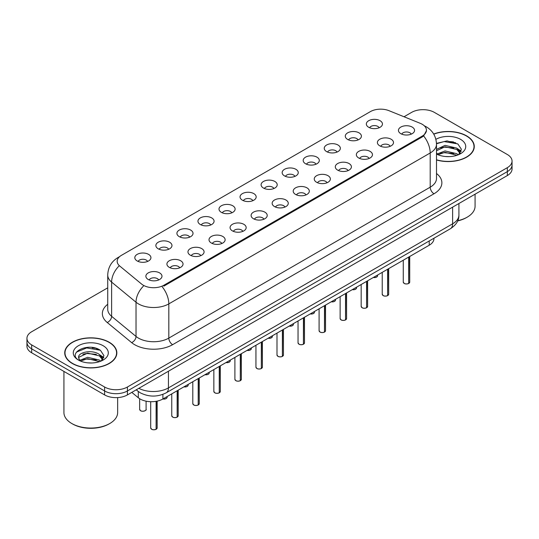 <?xml version="1.0" encoding="UTF-8"?>
<svg xmlns="http://www.w3.org/2000/svg" width="539" height="539" viewBox="0 0 539 539"><rect width="100%" height="100%" fill="white"/><g stroke="black" fill="none" stroke-linecap="round" stroke-linejoin="round"><path stroke-width="0.81" d="M347.648 139.439A8.058 4.656 180 0 1 346.051 138.125A8.058 4.656 180 0 1 348.72 132.338A8.058 4.656 180 0 1 359.048 132.857A8.058 4.656 180 0 1 360.645 138.125A8.058 4.656 180 0 1 347.648 139.439M358.064 139.924A4.838 2.789 0 0 0 356.764 138.563A4.838 2.789 0 0 0 352.001 137.856A4.838 2.789 0 0 0 348.632 139.924M326.6 151.594A8.058 4.656 180 0 1 325.004 150.273A8.058 4.656 180 0 1 327.672 144.492A8.058 4.656 180 0 1 338 145.011A8.058 4.656 180 0 1 339.597 150.273A8.058 4.656 180 0 1 326.6 151.594M337.016 152.072A4.838 2.789 0 0 0 335.723 150.711A4.838 2.789 0 0 0 330.953 150.004A4.838 2.789 0 0 0 327.584 152.072M305.552 163.741A8.058 4.656 180 0 1 303.956 162.428A8.058 4.656 180 0 1 306.624 156.64A8.058 4.656 180 0 1 316.952 157.159A8.058 4.656 180 0 1 318.549 162.428A8.058 4.656 180 0 1 305.552 163.741M315.969 164.227A4.838 2.789 0 0 0 314.675 162.866A4.838 2.789 0 0 0 309.912 162.158A4.838 2.789 0 0 0 306.536 164.227M284.504 175.896A8.058 4.656 180 0 1 282.908 174.575A8.058 4.656 180 0 1 285.576 168.795A8.058 4.656 180 0 1 295.904 169.313A8.058 4.656 180 0 1 297.501 174.575A8.058 4.656 180 0 1 284.504 175.896M294.921 176.374A4.838 2.789 0 0 0 293.627 175.02A4.838 2.789 0 0 0 288.864 174.313A4.838 2.789 0 0 0 285.488 176.374M263.456 188.044A8.058 4.656 180 0 1 261.86 186.73A8.058 4.656 180 0 1 264.528 180.949A8.058 4.656 180 0 1 274.856 181.468A8.058 4.656 180 0 1 276.453 186.73A8.058 4.656 180 0 1 263.456 188.044M273.873 188.529A4.838 2.789 0 0 0 272.579 187.168A4.838 2.789 0 0 0 267.816 186.46A4.838 2.789 0 0 0 264.44 188.529M242.409 200.198A8.058 4.656 180 0 1 240.812 198.884A8.058 4.656 180 0 1 243.48 193.097A8.058 4.656 180 0 1 253.808 193.616A8.058 4.656 180 0 1 255.412 198.884A8.058 4.656 180 0 1 242.409 200.198M252.825 200.683A4.838 2.789 0 0 0 251.531 199.322A4.838 2.789 0 0 0 246.768 198.615A4.838 2.789 0 0 0 243.392 200.683M221.367 212.353A8.058 4.656 180 0 1 219.764 211.032A8.058 4.656 180 0 1 222.432 205.251A8.058 4.656 180 0 1 232.76 205.77A8.058 4.656 180 0 1 234.364 211.032A8.058 4.656 180 0 1 221.367 212.353M231.783 212.831A4.838 2.789 0 0 0 230.483 211.47A4.838 2.789 0 0 0 225.72 210.762A4.838 2.789 0 0 0 222.344 212.831M200.319 224.5A8.058 4.656 180 0 1 198.716 223.186A8.058 4.656 180 0 1 201.384 217.399A8.058 4.656 180 0 1 211.712 217.918A8.058 4.656 180 0 1 213.316 223.186A8.058 4.656 180 0 1 200.319 224.5M210.736 224.985A4.838 2.789 0 0 0 209.435 223.624A4.838 2.789 0 0 0 204.672 222.917A4.838 2.789 0 0 0 201.296 224.985M179.271 236.655A8.058 4.656 180 0 1 177.668 235.334A8.058 4.656 180 0 1 180.343 229.553A8.058 4.656 180 0 1 190.665 230.072A8.058 4.656 180 0 1 192.268 235.334A8.058 4.656 180 0 1 179.271 236.655M189.688 237.133A4.838 2.789 0 0 0 188.387 235.772A4.838 2.789 0 0 0 183.624 235.065A4.838 2.789 0 0 0 180.248 237.133M158.223 248.802A8.058 4.656 180 0 1 156.62 247.489A8.058 4.656 180 0 1 159.295 241.708A8.058 4.656 180 0 1 169.617 242.227A8.058 4.656 180 0 1 171.22 247.489A8.058 4.656 180 0 1 158.223 248.802M168.64 249.287A4.838 2.789 0 0 0 167.339 247.927A4.838 2.789 0 0 0 162.576 247.219A4.838 2.789 0 0 0 159.2 249.287M137.175 260.957A8.058 4.656 180 0 1 135.572 259.643A8.058 4.656 180 0 1 138.247 253.856A8.058 4.656 180 0 1 148.569 254.374A8.058 4.656 180 0 1 150.172 259.643A8.058 4.656 180 0 1 137.175 260.957M147.592 261.435A4.838 2.789 0 0 0 146.291 260.081A4.838 2.789 0 0 0 141.528 259.374A4.838 2.789 0 0 0 138.159 261.435M368.696 127.285A8.058 4.656 180 0 1 367.099 125.971A8.058 4.656 180 0 1 369.767 120.19A8.058 4.656 180 0 1 380.096 120.709A8.058 4.656 180 0 1 381.693 125.971A8.058 4.656 180 0 1 368.696 127.285M379.112 127.77A4.838 2.789 0 0 0 377.812 126.409A4.838 2.789 0 0 0 373.049 125.702A4.838 2.789 0 0 0 369.68 127.77M379.752 145.82A8.058 4.656 180 0 1 378.156 144.506A8.058 4.656 180 0 1 380.824 138.725A8.058 4.656 180 0 1 391.152 139.244A8.058 4.656 180 0 1 392.749 144.506A8.058 4.656 180 0 1 379.752 145.82M390.169 146.305A4.838 2.789 0 0 0 388.868 144.944A4.838 2.789 0 0 0 384.105 144.236A4.838 2.789 0 0 0 380.736 146.305M358.704 157.974A8.058 4.656 180 0 1 357.108 156.66A8.058 4.656 180 0 1 359.776 150.873A8.058 4.656 180 0 1 370.104 151.392A8.058 4.656 180 0 1 371.701 156.66A8.058 4.656 180 0 1 358.704 157.974M369.121 158.459A4.838 2.789 0 0 0 367.82 157.098A4.838 2.789 0 0 0 363.057 156.391A4.838 2.789 0 0 0 359.688 158.459M337.657 170.129A8.058 4.656 180 0 1 336.06 168.808A8.058 4.656 180 0 1 338.728 163.027A8.058 4.656 180 0 1 349.056 163.546A8.058 4.656 180 0 1 350.653 168.808A8.058 4.656 180 0 1 337.657 170.129M348.073 170.607A4.838 2.789 0 0 0 346.772 169.246A4.838 2.789 0 0 0 342.009 168.539A4.838 2.789 0 0 0 338.64 170.607M316.609 182.276A8.058 4.656 180 0 1 315.012 180.963A8.058 4.656 180 0 1 317.68 175.175A8.058 4.656 180 0 1 328.008 175.694A8.058 4.656 180 0 1 329.605 180.963A8.058 4.656 180 0 1 316.609 182.276M327.025 182.761A4.838 2.789 0 0 0 325.731 181.4A4.838 2.789 0 0 0 320.961 180.693A4.838 2.789 0 0 0 317.592 182.761M295.561 194.431A8.058 4.656 180 0 1 293.964 193.11A8.058 4.656 180 0 1 296.632 187.329A8.058 4.656 180 0 1 306.961 187.848A8.058 4.656 180 0 1 308.557 193.11A8.058 4.656 180 0 1 295.561 194.431M305.977 194.909A4.838 2.789 0 0 0 304.683 193.548A4.838 2.789 0 0 0 299.92 192.841A4.838 2.789 0 0 0 296.544 194.909M274.513 206.578A8.058 4.656 180 0 1 272.916 205.265A8.058 4.656 180 0 1 275.584 199.484A8.058 4.656 180 0 1 285.913 200.003A8.058 4.656 180 0 1 287.509 205.265A8.058 4.656 180 0 1 274.513 206.578M284.929 207.064A4.838 2.789 0 0 0 283.635 205.703A4.838 2.789 0 0 0 278.872 204.995A4.838 2.789 0 0 0 275.496 207.064M253.465 218.733A8.058 4.656 180 0 1 251.868 217.419A8.058 4.656 180 0 1 254.536 211.632A8.058 4.656 180 0 1 264.865 212.15A8.058 4.656 180 0 1 266.461 217.419A8.058 4.656 180 0 1 253.465 218.733M263.881 219.218A4.838 2.789 0 0 0 262.587 217.857A4.838 2.789 0 0 0 257.824 217.15A4.838 2.789 0 0 0 254.448 219.218M232.417 230.881A8.058 4.656 180 0 1 230.82 229.567A8.058 4.656 180 0 1 233.488 223.786A8.058 4.656 180 0 1 243.817 224.305A8.058 4.656 180 0 1 245.413 229.567A8.058 4.656 180 0 1 232.417 230.881M242.833 231.366A4.838 2.789 0 0 0 241.539 230.005A4.838 2.789 0 0 0 236.776 229.297A4.838 2.789 0 0 0 233.4 231.366M211.376 243.035A8.058 4.656 180 0 1 209.772 241.721A8.058 4.656 180 0 1 212.44 235.934A8.058 4.656 180 0 1 222.769 236.453A8.058 4.656 180 0 1 224.372 241.721A8.058 4.656 180 0 1 211.376 243.035M221.785 243.52A4.838 2.789 0 0 0 220.491 242.159A4.838 2.789 0 0 0 215.728 241.452A4.838 2.789 0 0 0 212.353 243.52M190.328 255.19A8.058 4.656 180 0 1 188.724 253.869A8.058 4.656 180 0 1 191.392 248.088A8.058 4.656 180 0 1 201.721 248.607A8.058 4.656 180 0 1 203.324 253.869A8.058 4.656 180 0 1 190.328 255.19M200.744 255.668A4.838 2.789 0 0 0 199.443 254.307A4.838 2.789 0 0 0 194.68 253.599A4.838 2.789 0 0 0 191.305 255.668M169.28 267.337A8.058 4.656 180 0 1 167.676 266.023A8.058 4.656 180 0 1 170.351 260.243A8.058 4.656 180 0 1 180.673 260.761A8.058 4.656 180 0 1 182.276 266.023A8.058 4.656 180 0 1 169.28 267.337M179.696 267.822A4.838 2.789 0 0 0 178.396 266.461A4.838 2.789 0 0 0 173.632 265.754A4.838 2.789 0 0 0 170.257 267.822M148.232 279.492A8.058 4.656 180 0 1 146.628 278.171A8.058 4.656 180 0 1 149.303 272.39A8.058 4.656 180 0 1 159.625 272.909A8.058 4.656 180 0 1 161.228 278.171A8.058 4.656 180 0 1 148.232 279.492M158.648 279.97A4.838 2.789 0 0 0 157.348 278.616A4.838 2.789 0 0 0 152.584 277.908A4.838 2.789 0 0 0 149.209 279.97M400.8 133.672A8.058 4.656 180 0 1 399.204 132.351A8.058 4.656 180 0 1 401.872 126.571A8.058 4.656 180 0 1 412.2 127.089A8.058 4.656 180 0 1 413.797 132.351A8.058 4.656 180 0 1 400.8 133.672M411.217 134.15A4.838 2.789 0 0 0 409.916 132.796A4.838 2.789 0 0 0 405.153 132.089A4.838 2.789 0 0 0 401.784 134.15M420.252 123.323A14.506 8.375 180 0 1 422.192 124.26A14.506 8.375 180 0 1 426.437 130.182A14.506 8.375 180 0 1 422.192 136.104L163.843 285.259A14.506 8.375 180 0 1 141.703 284.141L119.799 266.077A14.506 8.375 180 0 1 117.172 261.274A14.506 8.375 180 0 1 121.423 255.351L370.387 111.613A14.506 8.375 180 0 1 388.969 110.677L420.252 123.323M433.935 238.245L433.935 238.656A16.116 9.304 180 0 1 429.212 245.232L162.899 398.988A16.116 9.304 180 0 1 138.301 397.742L131.792 392.379M436.502 159.962A26.061 15.045 0 0 0 474.273 146.527A26.061 15.045 0 0 0 466.639 135.889A26.061 15.045 0 0 0 433.686 134.036M109.215 342.245A26.061 15.045 0 0 0 80.816 338.984A26.061 15.045 0 0 0 64.727 352.883A26.061 15.045 0 0 0 72.361 363.522A26.061 15.045 0 0 0 100.759 366.783A26.061 15.045 0 0 0 116.842 352.883A26.061 15.045 0 0 0 109.215 342.245M64.997 354.238A26.061 15.045 0 0 0 64.909 354.635M426.477 130.62L423.634 135.936L422.226 136.953L163.883 286.108M107.726 287.833L31.673 331.741A16.116 9.304 0 0 0 26.95 338.317L26.95 346.213A16.116 9.304 0 0 0 31.673 352.796L104.613 394.912L104.613 390.964A16.116 9.304 0 0 0 127.413 390.964L507.327 171.618A16.116 9.304 0 0 0 512.05 165.035A16.116 9.304 0 0 1 507.327 171.618L127.413 390.964A16.116 9.304 0 0 1 104.613 390.964L31.673 348.848L104.613 390.964L104.613 387.015A16.116 9.304 0 0 0 127.413 387.015L507.327 167.669A16.116 9.304 0 0 0 512.05 161.087A16.116 9.304 0 0 0 507.327 154.511L434.387 112.395A16.116 9.304 0 0 0 411.587 112.395L404.028 116.761M26.95 342.265A16.116 9.304 0 0 0 31.673 348.848A16.116 9.304 0 0 1 26.95 342.265M26.95 338.317A16.116 9.304 0 0 0 31.673 344.899L104.613 387.015M116.667 354.635A26.061 15.045 0 0 0 116.579 354.238M474.091 148.279A26.061 15.045 0 0 0 474.003 147.881M98.287 349.151A21.493 12.41 0 0 0 96.676 348.848M455.711 142.795A21.493 12.41 0 0 0 454.101 142.491M104.613 394.912A16.116 9.304 0 0 0 127.413 394.912L507.327 175.566A16.116 9.304 0 0 0 512.05 168.983L512.05 161.087M408.677 283.453L408.656 283.501C406.743 284.12 405.267 284.1 404.243 283.447L403.273 282.079A3.221 1.86 0 0 0 404.216 283.399A3.221 1.86 0 0 0 408.677 283.453L408.677 257.09M408.656 283.501L408.602 283.494A3.119 1.799 180 0 1 404.297 283.44M408.677 283.319L408.879 256.975M387.629 295.608L387.608 295.655C385.695 296.268 384.219 296.255 383.195 295.601L382.225 294.233A3.221 1.86 0 0 0 383.168 295.547A3.221 1.86 0 0 0 387.629 295.608L387.629 269.244M387.608 295.655L387.554 295.648A3.119 1.799 180 0 1 383.249 295.594M387.629 295.473L387.831 269.129M366.581 307.756L366.56 307.803C364.647 308.423 363.171 308.402 362.147 307.749L361.177 306.381A3.221 1.86 0 0 0 362.127 307.702A3.221 1.86 0 0 0 366.581 307.756L366.581 281.392M366.56 307.803L366.507 307.796A3.119 1.799 180 0 1 362.201 307.742M366.581 307.621L366.783 281.277M345.533 319.91L345.512 319.957C343.599 320.577 342.124 320.557 341.099 319.903L340.129 318.536A3.221 1.86 0 0 0 341.079 319.849A3.221 1.86 0 0 0 345.533 319.91L345.533 293.546M345.512 319.957L345.459 319.95A3.119 1.799 180 0 1 341.153 319.897M345.533 319.775L345.735 293.432M324.485 332.058L324.465 332.112C322.551 332.725 321.082 332.704 320.051 332.051L319.088 330.69A3.221 1.86 0 0 0 320.031 332.004A3.221 1.86 0 0 0 324.485 332.058L324.485 305.694M324.465 332.112L324.411 332.105A3.119 1.799 180 0 1 320.105 332.044M324.485 331.93L324.687 305.579M436.502 159.793A25.791 14.89 0 0 0 474.003 146.527A25.791 14.89 0 0 0 466.451 135.996A25.791 14.89 0 0 0 433.774 134.191M457.773 220.68A26.862 15.51 0 0 0 467.212 217.156A26.862 15.51 0 0 0 475.075 206.188L475.075 194.188M457.672 220.916A25.791 14.89 0 0 0 466.451 217.594L467.212 217.156M445.281 156.499L449.371 156.62M437.25 153.925L445.073 150.94L456.802 153.682L458.224 154.828M437.964 154.68L445.073 152.335L457.059 155.252M436.502 152.766A12.148 7.014 0 0 0 438.072 154.774M436.502 149.364L445.073 145.368L456.802 148.117L460.293 152.935M436.502 150.758L445.073 146.763L456.802 149.505L460.016 153.298M436.502 154.046A17.517 10.113 0 0 0 460.602 153.676A17.517 10.113 0 0 0 460.602 139.372A17.517 10.113 0 0 0 435.889 139.338M458.635 154.653L461.384 149.263L457.907 144.034L447.087 140.901L436.482 143.387M437.372 154.471L436.502 153.561M436.496 143.745L444.116 141.568L457.672 143.873M440.255 147.841L444.116 147.14L453.791 147.969M459.093 150.233L461 151.634M440.255 153.413L444.116 152.712L453.791 153.541M457.638 148.73L461.189 151.102M72.549 363.414A25.791 14.89 0 0 0 100.658 366.641A25.791 14.89 0 0 0 116.579 352.883A25.791 14.89 0 0 0 109.019 342.353A25.791 14.89 0 0 0 80.917 339.125A25.791 14.89 0 0 0 64.997 352.883A25.791 14.89 0 0 0 72.549 363.414M109.781 423.513L109.019 423.95A25.791 14.89 0 0 1 72.549 423.95L71.788 423.513A26.862 15.51 0 0 0 109.781 423.513A26.862 15.51 0 0 0 117.65 412.544L117.65 397.587M87.85 362.855L91.947 362.976M79.819 360.288L87.641 357.303L99.378 360.045L100.793 361.184M80.54 361.036L87.641 358.691L99.634 361.615M79.94 360.827L78.687 357.883A12.148 7.014 0 0 0 80.648 361.13M102.861 359.291L99.378 354.473C92.081 349.036 77.084 352.391 78.687 357.883L78.64 357.35M78.714 358.058L79.051 357.155L87.641 353.119L99.378 355.868L102.592 359.654M101.211 361.015L103.953 355.625L100.483 350.39C88.194 341.558 66.351 353.2 78.963 360.342L79.583 360.719M103.171 345.735A17.517 10.113 0 0 0 78.398 345.735A17.517 10.113 0 0 0 78.398 360.039A17.517 10.113 0 0 0 103.171 360.039A17.517 10.113 0 0 0 103.171 345.735M63.925 371.418L63.925 412.544A26.862 15.51 0 0 0 71.788 423.513L72.549 423.95M76.397 352.149L86.685 347.931L100.247 350.235M82.824 354.197L86.685 353.503L96.366 354.332M101.662 356.589L103.576 357.997M82.824 359.769L86.685 359.068L96.366 359.904M100.207 355.086L103.757 357.465M303.437 344.212L303.417 344.259C301.503 344.879 300.034 344.859 299.004 344.205L298.04 342.838A3.221 1.86 0 0 0 298.983 344.158A3.221 1.86 0 0 0 303.437 344.212L303.437 317.848M303.417 344.259L303.369 344.253A3.119 1.799 180 0 1 299.057 344.199M303.437 344.077L303.639 317.734M282.389 356.36L282.369 356.414C280.455 357.027 278.986 357.007 277.956 356.353L276.992 354.992A3.221 1.86 0 0 0 277.935 356.306A3.221 1.86 0 0 0 282.389 356.36L282.389 330.003M282.369 356.414L282.321 356.407A3.119 1.799 180 0 1 278.009 356.353M282.389 356.232L282.591 329.888M261.341 368.514L261.321 368.561C259.407 369.181 257.938 369.161 256.908 368.508L255.944 367.14A3.221 1.86 0 0 0 256.887 368.46A3.221 1.86 0 0 0 261.341 368.514L261.341 342.15M261.321 368.561L261.274 368.555A3.119 1.799 180 0 1 256.962 368.501M261.341 368.38L261.543 342.036M240.3 380.669L240.273 380.716C238.359 381.329 236.891 381.316 235.86 380.662L234.896 379.294A3.221 1.86 0 0 0 235.839 380.608A3.221 1.86 0 0 0 240.3 380.669L240.3 354.305M240.273 380.716L240.226 380.709A3.119 1.799 180 0 1 235.914 380.655M240.3 380.534L240.495 354.19M219.252 392.816L219.225 392.87C217.311 393.483 215.843 393.463 214.812 392.81L213.848 391.449A3.221 1.86 0 0 0 214.791 392.763A3.221 1.86 0 0 0 219.252 392.816L219.252 366.453M219.225 392.87L219.178 392.857A3.119 1.799 180 0 1 214.866 392.803M219.252 392.688L219.447 366.338M198.204 404.971L198.177 405.018C196.263 405.638 194.795 405.618 193.764 404.964L192.8 403.596A3.221 1.86 0 0 0 193.744 404.91A3.221 1.86 0 0 0 198.204 404.971L198.204 378.607M198.177 405.018L198.13 405.011A3.119 1.799 180 0 1 193.818 404.957M198.204 404.836L198.399 378.493M177.156 417.119L177.129 417.173C175.215 417.786 173.747 417.765 172.716 417.112L171.752 415.751A3.221 1.86 0 0 0 172.696 417.065A3.221 1.86 0 0 0 177.156 417.119L177.156 390.755M177.129 417.173L177.082 417.166A3.119 1.799 180 0 1 172.77 417.112M177.156 416.991L177.351 390.64M156.108 429.273L156.088 429.32C154.167 429.94 152.699 429.92 151.675 429.266L150.704 427.899A3.221 1.86 0 0 0 151.648 429.219A3.221 1.86 0 0 0 156.108 429.273L156.108 401.326M156.088 429.32L156.034 429.314A3.119 1.799 180 0 1 151.728 429.26M156.108 429.138L156.303 401.292M163.843 285.259L163.843 286.128M422.192 136.104L422.192 136.973M429.212 240.973L429.212 245.232M138.301 391.509L138.301 397.742M162.899 394.373L162.899 398.988A3.221 1.86 0 0 0 167.144 397.216L166.908 397.937L165.466 398.887L162.852 399.015M436.502 173.497A26.862 15.51 180 0 1 434.003 193.77L172.621 344.677A5.37 3.099 60 0 1 168.822 338.101L430.203 187.188A21.493 12.41 0 0 0 436.502 178.416L436.502 144.196A21.493 12.41 180 0 1 430.203 152.975A18.804 10.854 -120 0 0 423.634 135.936M172.621 344.677A26.862 15.51 180 0 1 134.629 344.677A26.862 15.51 180 0 1 131.617 342.609L107.214 322.484A26.862 15.51 180 0 1 107.726 304.279M138.429 338.101A21.493 12.41 0 0 0 168.822 338.101L168.822 303.881A21.493 12.41 180 0 1 138.429 303.881A21.493 12.41 180 0 1 136.023 302.224L111.613 282.099A21.493 12.41 180 0 1 107.726 274.984L107.726 309.197A21.493 12.41 0 0 0 111.613 316.319L136.023 336.444A21.493 12.41 0 0 0 138.429 338.101M162.252 286.842A18.804 10.854 60 0 1 168.822 303.881L430.203 152.975L430.203 187.188A5.37 3.099 60 0 0 434.003 193.77M119.153 257.049A18.804 10.854 -120 0 0 117.913 257.602C111.485 261.462 108.09 267.256 107.726 274.984M118.863 266.145A18.804 12.579 129.5 0 0 111.613 282.099L111.613 316.319A5.37 3.591 -50.5 0 1 107.214 322.484M143.347 286.189A18.804 12.579 129.5 0 0 136.023 302.224L136.023 336.444A5.37 3.591 -50.5 0 1 131.617 342.609M127.413 387.015L127.413 394.912M507.327 167.669L507.327 175.566M31.673 344.899L31.673 352.796M138.826 388.316A21.493 12.41 0 0 0 168.444 387.891L452.619 223.82A21.493 12.41 0 0 0 458.918 215.048C459.073 220.384 456.23 224.945 450.395 228.738L166.214 392.81A10.746 6.205 60 0 0 168.444 387.891L168.444 371.223M452.619 207.151L452.619 223.82A10.746 6.205 60 0 1 450.395 228.738M136.495 389.663A10.746 7.189 129.5 0 0 137.607 390.964L136.219 389.825M408.879 283.339A3.221 1.86 0 0 0 409.721 282.079L409.721 256.483M373.386 277.464A3.221 1.86 0 0 0 377.617 275.698L377.381 276.419L375.939 277.376L373.325 277.497M376.64 277.039A3.119 1.799 180 0 1 373.359 277.484M387.831 295.487A3.221 1.86 0 0 0 388.673 294.233L388.673 268.638M366.783 307.641A3.221 1.86 0 0 0 367.625 306.381L367.625 280.792M345.735 319.795A3.221 1.86 0 0 0 346.577 318.536L346.577 292.94M324.687 331.943A3.221 1.86 0 0 0 325.529 330.69L325.529 305.094M352.338 289.618A3.221 1.86 0 0 0 356.569 287.846L356.333 288.567L354.891 289.524L352.284 289.652M355.592 289.187A3.119 1.799 180 0 1 352.311 289.632M331.29 301.766A3.221 1.86 0 0 0 335.527 300.001L335.285 300.722L333.843 301.678L331.236 301.8M334.544 301.341A3.119 1.799 180 0 1 331.263 301.786M313.496 313.489A3.119 1.799 180 0 1 310.215 313.934A3.221 1.86 0 0 0 314.48 312.155L314.244 312.876L312.795 313.826L310.188 313.954M453.602 141.973A21.493 12.41 0 0 0 449.654 141.602M96.178 348.329A21.493 12.41 0 0 0 92.23 347.958M303.639 344.098A3.221 1.86 0 0 0 304.488 342.838L304.488 317.242M282.591 356.245A3.221 1.86 0 0 0 283.44 354.992L283.44 329.396M261.543 368.4A3.221 1.86 0 0 0 262.392 367.14L262.392 341.551M289.194 326.075A3.221 1.86 0 0 0 293.432 324.303L293.196 325.024L291.754 325.98L289.14 326.102M292.448 325.644A3.119 1.799 180 0 1 289.167 326.088M268.146 338.222A3.221 1.86 0 0 0 272.384 336.457L272.148 337.178L270.706 338.128L268.092 338.256M271.4 337.791A3.119 1.799 180 0 1 268.119 338.243M247.098 350.377A3.221 1.86 0 0 0 251.336 348.605L251.1 349.326L249.658 350.283L247.044 350.411M250.352 349.946A3.119 1.799 180 0 1 247.071 350.39M240.495 380.554A3.221 1.86 0 0 0 241.344 379.294L241.344 353.699M219.447 392.702A3.221 1.86 0 0 0 220.296 391.449L220.296 365.853M198.399 404.856A3.221 1.86 0 0 0 199.248 403.596L199.248 378.001M177.351 417.004A3.221 1.86 0 0 0 178.2 415.751L178.2 390.155M156.303 429.159A3.221 1.86 0 0 0 157.152 427.899L157.152 401.124M226.05 362.525A3.221 1.86 0 0 0 230.288 360.759L230.052 361.48L228.61 362.437L225.996 362.558A3.119 1.799 180 0 0 229.304 362.1M205.002 374.679A3.221 1.86 0 0 0 209.24 372.914L209.004 373.635L207.562 374.585L204.948 374.713M208.256 374.248A3.119 1.799 180 0 1 204.975 374.693M183.961 386.827A3.221 1.86 0 0 0 188.192 385.062L187.956 385.783L186.514 386.739L183.9 386.861M187.208 386.402A3.119 1.799 180 0 1 183.927 386.847M166.16 398.55A3.119 1.799 180 0 1 162.879 399.001M140.591 410.684A3.221 1.86 0 0 0 144.108 411.089A3.221 1.86 0 0 0 146.096 409.364C147.174 410.179 142.707 412.167 140.618 410.731L139.648 409.364A3.221 1.86 0 0 0 140.591 410.684M145.112 410.705A3.119 1.799 180 0 1 140.672 410.725M426.437 130.182L426.437 131.226M436.502 144.196C436.139 136.468 432.743 130.681 426.309 126.82L424.274 125.782M119.645 256.598L117.913 257.602M166.214 392.81C157.57 397.155 148.919 397.155 140.275 392.81L137.607 390.964M458.918 215.048L458.918 203.52M403.273 282.079L403.273 260.209M409.721 282.079L408.852 283.386M377.617 275.698L377.617 275.018M382.225 294.233L382.225 272.357M388.673 294.233L387.804 295.54M361.177 306.381L361.177 284.511M367.625 306.381L366.756 307.688M340.129 318.536L340.129 296.666M346.577 318.536L345.708 319.843M319.088 330.69L319.088 308.813M325.529 330.69L324.667 331.997M356.569 287.846L356.569 287.172M335.527 300.001L335.527 299.327M314.48 312.155L314.48 311.475M474.003 148.676L474.003 146.527M116.579 355.039L116.579 352.883M64.997 355.039L64.997 352.883M298.04 342.838L298.04 320.968M304.488 342.838L303.619 344.145M276.992 354.992L276.992 333.115M283.44 354.992L282.571 356.299M255.944 367.14L255.944 345.27M262.392 367.14L261.523 368.447M293.432 324.303L293.432 323.629M272.384 336.457L272.384 335.777M251.336 348.605L251.336 347.931M234.896 379.294L234.896 357.424M241.344 379.294L240.475 380.601M213.848 391.449L213.848 369.572M220.296 391.449L219.427 392.749M192.8 403.596L192.8 381.727M199.248 403.596L198.379 404.904M171.752 415.751L171.752 393.874M178.2 415.751L177.331 417.058M150.704 427.899L150.704 401.703M157.152 427.899L156.283 429.206M230.288 360.759L230.288 360.079M209.24 372.914L209.24 372.233M188.192 385.062L188.192 384.388M167.144 397.216L167.144 396.536M146.096 409.364L146.096 401.171M139.648 409.364L139.648 398.712"/></g></svg>
